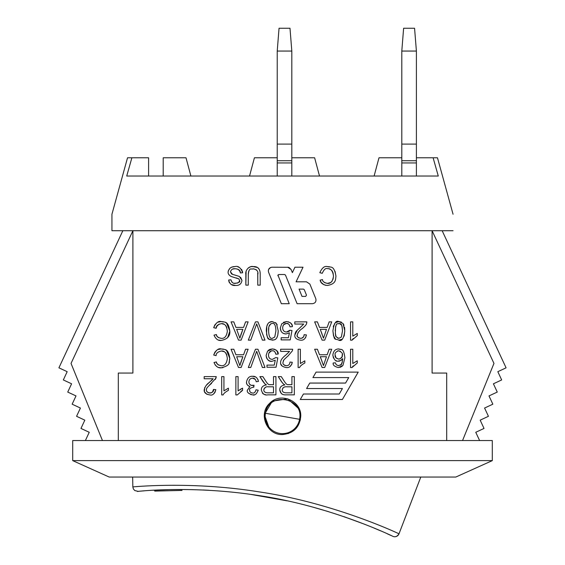 <?xml version="1.0" encoding="UTF-8"?>
<svg xmlns="http://www.w3.org/2000/svg" width="565" height="565" viewBox="0 0 565 565"><rect width="100%" height="100%" fill="white"/><g stroke="black" fill="none" stroke-linecap="round" stroke-linejoin="round"><path stroke-width="0.85" d="M168.215 489.664L154.676 490.187L154.725 491.098L182.029 490.413M132.662 477.044L132.832 486.889C131.165 487.178 189.861 480.744 258.791 491.825C334.989 503.02 401.122 534.695 398.996 533.826A4.562 4.562 116.2 0 1 392.816 536.326C394.871 537.181 331.676 506.198 258.565 495.526C184.119 483.88 124.738 493.097 139.717 491.197L144.139 490.851M391.058 535.514L387.293 533.798M380.725 530.902L374.122 528.098M364.912 524.369L343.774 516.601M328.371 511.608L312.784 507.095M286.985 500.809L250.359 494.319M208.725 490.272L203.082 489.989M193.23 489.65L179.698 489.502M165.333 489.742L161.689 489.869M154.676 490.187L153.595 490.243M265.43 413.283C268.474 391.213 304.26 397.52 299.57 419.301L265.43 413.283A17.331 17.331 0 0 0 279.491 433.355A17.331 17.331 0 0 0 299.57 419.301M416.398 160.728L401.8 160.728L401.8 144.096L416.398 144.096L416.398 176.026M401.8 160.728L401.8 176.026M401.8 144.096L401.8 51.055L416.398 51.055L414.569 28.25L403.622 28.25L401.8 51.055M416.398 144.096L416.398 51.055M291.815 160.728L277.224 160.728L277.224 144.096L291.815 144.096L291.815 176.026M277.224 160.728L277.224 176.026M277.224 144.096L277.224 51.055L291.815 51.055L289.993 28.25L279.046 28.25L277.224 51.055M291.815 144.096L291.815 51.055M237.957 266.948L239.03 267.316M241.594 269.413L241.877 269.872M242.329 270.903L242.646 272.761L240.365 272.959C239.814 270.197 238.02 268.792 234.969 268.742L232.851 269.046M238.635 282.521L239.645 280.593L238.939 278.962L231.219 276.504C229.002 275.268 227.963 273.785 228.119 272.055L228.133 271.68M228.267 270.861L229.969 268.163L231.82 267.111L234.863 266.588C238.204 265.642 240.803 267.697 242.646 272.761M238.939 278.962L236.304 277.923M234.305 283.256L237.611 283.051M240.626 277.323L241.968 280.424C241.368 283.969 239.228 285.65 235.527 285.459C231.883 285.805 229.595 283.983 228.663 280.007L230.965 279.83L231.82 282.041L233.006 282.91M235.527 285.459L231.523 284.605M229.461 282.726L229.044 281.907M228.839 281.278L228.74 280.798M235.443 275.219L239.383 276.462L241.968 280.424M240.365 272.959C240.471 270.367 238.67 268.961 234.969 268.742C232.759 268.474 231.255 269.505 230.442 271.843L231.544 273.905M232.06 274.195L239.383 276.462M228.663 280.007L230.965 279.83C231.812 282.571 233.303 283.743 235.428 283.333C239.016 282.67 240.415 281.758 239.645 280.593M228.119 272.055C228.811 268.446 231.057 266.623 234.863 266.588M230.442 271.843L232.582 274.421M309.761 383.063L345.568 383.063L348.732 377.589L312.918 377.589L316.082 372.116L358.21 372.116L342.411 399.483L300.276 399.483L303.44 394.01L339.254 394.01L342.411 388.536L306.597 388.536L309.761 383.063M277.909 275.028L289.231 303.702L281.349 303.702L268.573 272.238C267.944 269.378 269.067 267.704 271.956 267.217L288.475 267.294M289.103 267.492L291.088 269.491L292.366 272.641L294.944 267.217L303.024 267.217L296.088 281.808L306.491 281.808L309.874 284.089L315.8 298.68C316.421 301.555 315.291 303.228 312.417 303.702L297.105 303.702L285.48 275.084L284.64 274.512L278.729 274.512L277.888 275.769M268.311 270.918L268.587 269.463L270.564 267.492M304.267 289.676L303.419 289.111L299.055 289.111L302.014 296.406L305.644 296.406L306.491 295.149L304.267 289.676L303.419 289.111M287.705 267.217L291.088 269.491M285.48 275.084L284.64 274.512M306.491 281.808L309.874 284.089M287.769 384.631L291.914 384.716L291.914 376.608L294.337 376.608L294.337 394.85L286.243 394.85C282.479 395.133 280.318 393.473 279.746 389.871C279.717 387.159 281.427 385.507 284.88 384.906L283.432 384.002L281.427 381.573L278.27 376.608L281.292 376.608L283.708 380.4C285.65 383.487 287.006 384.899 287.769 384.631L289.118 384.716M282.408 382.915L278.27 376.608M283.107 394.54L282.712 394.419M282.684 394.412L281.412 393.692M281.342 393.636L279.746 389.871M284.153 387.138L282.853 388.056L282.239 389.871C282.182 391.722 283.489 392.71 286.144 392.837L291.914 392.837L291.914 386.799L286.73 386.799C284.28 386.538 282.783 387.562 282.239 389.871C282.182 391.722 283.489 392.71 286.144 392.837M294.337 376.608L294.337 394.85M273.502 384.716L273.502 376.608L275.925 376.608L275.925 394.85L267.831 394.85C264.568 395.514 262.4 393.854 261.334 389.871C261.305 387.159 263.015 385.507 266.468 384.906L265.02 384.002L263.022 381.573L259.865 376.608L262.88 376.608L265.303 380.4C267.245 383.487 268.594 384.899 269.357 384.631L273.502 384.716L273.502 376.608M265.811 394.744L264.321 394.427M264.032 394.321L263.015 393.699M262.958 393.65L262.421 393.092M265.677 387.159L263.996 388.875M263.919 389.116L263.827 389.871C263.777 391.722 265.077 392.71 267.732 392.837L273.502 392.837L273.502 386.799L268.319 386.799C265.924 386.495 264.427 387.519 263.827 389.871C263.777 391.722 265.077 392.71 267.732 392.837M273.502 392.837L273.502 386.799M265.303 380.4C267.245 383.487 268.594 384.899 269.357 384.631L270.706 384.716M265.02 384.002L259.865 376.608M261.334 389.871C261.305 387.159 263.015 385.507 266.468 384.906M254.271 394.744L252.732 394.921C248.438 393.685 246.658 392.11 247.392 390.189L249.907 386.495C247.675 385.874 246.538 384.377 246.502 382.004C247.399 377.929 249.448 376.029 252.647 376.304L255.528 376.961M257.901 379.419L258.445 381.446L256.206 381.735C255.641 379.27 254.455 378.077 252.633 378.147C250.323 378.352 249.073 379.624 248.875 381.961L249.003 382.971M251.234 394.744L248.551 393.198M256.326 393.706L255.966 393.982M249.892 384.511L251.15 385.302L254.024 385.252L253.424 387.187C250.196 387.993 248.953 389.01 249.695 390.231C249.511 391.7 250.507 392.654 252.689 393.085C254.306 393.233 255.401 392.131 255.98 389.786L258.219 390.189C256.651 393.989 254.822 395.564 252.732 394.921M249.094 383.282L249.85 384.468M255.274 379.419L252.633 378.147C250.323 378.352 249.073 379.624 248.875 381.961C249.059 384.179 250.246 385.365 252.449 385.507L254.024 385.252L253.784 387.216M253.424 387.187C250.196 387.993 248.953 389.01 249.695 390.231C249.561 391.757 250.556 392.71 252.689 393.085M247.392 390.189L249.907 386.495C247.357 385.457 246.227 383.96 246.502 382.004C247.399 377.929 249.448 376.029 252.647 376.304C255.557 376.078 257.492 377.794 258.445 381.446M242.576 390.344L237.307 394.921L235.859 394.921L235.859 376.608L238.098 376.608L238.098 390.874L242.576 388.176L242.576 390.344L240.93 391.248M239.956 389.497L242.576 388.176M235.859 394.921L235.859 376.608M221.692 394.921L221.692 376.608L223.931 376.608L223.931 390.874L228.408 388.176L228.408 390.344C225.28 392.089 223.521 393.614 223.14 394.921L221.692 394.921L221.692 376.608M211.564 380.57L213.125 378.762L204.184 378.762L204.184 376.608L216.24 376.608L215.357 379.433M204.403 391.291L204.692 387.625M206.698 384.899L213.125 378.762M212.419 392.209L213.514 389.412L215.823 389.652C214.425 393.939 212.454 395.691 209.905 394.921L206.861 394.264M206.741 394.193L204.643 391.941M215.823 389.652L214.94 392.52M214.34 393.289L213.408 394.045M207.072 391.7L208.605 392.852L211.494 392.795M216.24 376.608L215.978 378.162L209.015 385.613M211.571 383.352C207.546 386.771 205.865 388.96 206.522 389.914C206.154 391.411 207.298 392.463 209.954 393.07C212.758 392.4 213.944 391.178 213.514 389.412M209.905 394.921C205.808 394.236 203.916 392.548 204.212 389.857C204.961 386.637 206.755 384.108 209.594 382.265M204.184 378.762L204.184 376.608M353.224 365.859L351.995 367.554L350.554 367.554L350.554 349.241L352.793 349.241L352.793 363.507L357.271 360.809L357.271 362.977L351.995 367.554M357.271 360.809L357.271 362.977M352.793 349.241L352.793 363.507M342.192 366.24L339.918 367.384M333.456 358.033L332.849 355.166C333.336 351.155 335.243 349.078 338.562 348.937L341.302 349.537M336.507 360.795L336.14 360.647M340.37 365.124C341.472 365.287 342.242 363.133 342.68 358.641C342.404 359.799 340.928 360.611 338.244 361.077C335.843 361.798 334.042 359.827 332.849 355.166C333.336 351.155 335.243 349.078 338.562 348.937C340.992 350.364 343.435 346.62 344.904 357.779L342.948 365.47L338.357 367.554C334.487 366.579 332.757 365.068 333.173 363.005L335.398 362.829L336.246 364.757L338.499 365.717L340.942 364.623M341.288 364.213L342.319 362.031M340.518 351.359L338.619 350.773L337.376 351.02M342.115 356.621L342.263 354.276M336.168 358.019L338.703 359.1L340.151 358.803L342.037 356.833M335.158 355.025C334.784 357.016 335.963 358.372 338.703 359.1C341.422 358.422 342.637 357.108 342.334 355.152C343.061 353.676 341.825 352.214 338.619 350.773C335.794 351.804 334.642 353.217 335.158 355.025L335.984 357.8M342.68 358.641C340.66 360.731 339.184 361.544 338.244 361.077M335.398 362.829L336.246 364.757M317.403 349.241L319.515 354.764L327.163 354.764L329.169 349.241L331.726 349.241L324.713 367.483L322.099 367.483L314.649 349.241L317.403 349.241L319.515 354.764M320.263 356.72L323.463 365.569L326.471 356.72L320.263 356.72L322.184 361.784M300.368 349.241L300.368 363.507L304.846 360.809L304.846 362.977C301.731 364.707 299.98 366.233 299.577 367.554L298.129 367.554L298.129 349.241L300.368 349.241L300.368 363.507L304.846 360.809L304.846 362.977M282.175 366.092L280.897 364.114M285.636 365.64L286.391 365.703C288.644 365.626 289.831 364.404 289.951 362.045L292.26 362.285L291.83 364.241L289.76 366.727M284.082 364.948L284.838 365.414M283.694 360.308L282.959 362.546C282.691 364.093 283.835 365.145 286.391 365.703C288.644 365.626 289.831 364.404 289.951 362.045L292.26 362.285C291.349 366.127 289.372 367.886 286.335 367.554C282.126 366.734 280.226 365.047 280.65 362.49C280.417 360.392 282.21 357.864 286.031 354.898L289.562 351.395L280.621 351.395L280.621 349.241L292.677 349.241L292.416 350.801L288.009 355.985C281.709 361.586 283.927 360.202 282.959 362.546M292.677 349.241L292.416 350.801M268.304 350.364L269.844 349.396L272.351 348.937L274.505 349.248L276.313 350.236M276.786 350.681L278.22 354.022L275.868 354.22L275.084 352.115M268.509 354.855L268.495 355.237C268.629 357.892 269.922 359.276 272.394 359.375L275.713 357.596L277.811 357.878L276.045 367.25L266.984 367.25L266.984 365.11L274.251 365.11L275.24 360.216L271.793 361.353L269.583 360.936L267.817 359.75M267.16 358.98L266.673 358.154M266.405 357.44L266.122 355.442L267.563 351.148L272.351 348.937C276.462 349.714 278.418 351.409 278.22 354.022M273.248 350.872L272.365 350.773C269.978 350.914 268.693 352.405 268.495 355.237L268.509 355.576M268.884 357.25L269.371 358.041M270.162 358.768L270.762 359.079M275.868 354.22C275.169 351.72 274.004 350.575 272.365 350.773L271.991 350.787M271.468 350.872L268.961 352.956M266.984 367.25L266.984 365.11M271.793 361.353C268.785 361.614 266.892 359.644 266.122 355.442M277.811 357.878L276.045 367.25M272.394 359.375L275.713 357.596M256.934 352.129L256.68 351.261L256.468 351.974M256.68 351.261L250.768 367.483L248.31 367.483L255.458 349.241L257.944 349.241L264.992 367.483L262.379 367.483L256.68 351.261M243.564 354.764L245.57 349.241L248.127 349.241L241.121 367.483L238.508 367.483L231.05 349.241L233.804 349.241L235.916 354.764L243.564 354.764L245.57 349.241M240.619 362.765L242.872 356.72L236.671 356.72L239.864 365.569L242.872 356.72M224.326 351.734L221.459 351.006C217.829 351.755 216.049 353.302 216.12 355.653L213.697 355.039L214.813 352.334M226.805 354.862L225.788 352.941M218.38 364.934L221.261 365.732C224.623 366.042 226.65 363.634 227.342 358.514C226.692 353.238 224.729 350.738 221.459 351.006C217.829 351.755 216.049 353.302 216.12 355.653L213.697 355.039C215.936 350.152 218.45 348.118 221.247 348.937L223.627 349.17M222.921 367.66L221.205 367.808C218.139 368.189 215.738 366.417 214.001 362.49L216.381 361.925L216.642 362.638M217.137 363.606L218.161 364.771M226.593 350.533L229.828 358.5C228.331 361.699 232.349 364.976 221.205 367.808L218.683 367.455M216.607 366.41L215.06 364.785M218.21 349.474L221.247 348.937C224.658 349.954 228.133 347.595 229.828 358.5L229.002 362.907M225.47 349.806L226.29 350.307M214.841 352.285L216.508 350.441M214.001 362.49L216.381 361.925C216.331 363.74 217.956 365.011 221.261 365.732C224.63 366.042 226.65 363.634 227.342 358.514M353.224 338.491L351.995 340.187L350.554 340.187L350.554 321.873L352.793 321.873L352.793 336.14L357.271 333.442L357.271 335.617L351.995 340.187M357.271 333.442L357.271 335.617M352.793 321.873L352.793 336.14M335.568 322.636L338.859 321.57L343.004 323.448L344 325.271M344.502 327.128L344.777 329.501M335.476 339.057L333.47 335.681L332.919 330.871C334.014 323.244 335.998 320.143 338.859 321.57L341.444 322.149M342.065 339.205L338.859 340.187C334.763 338.011 334.445 342.136 332.919 330.871L332.919 330.723M333.279 326.824L333.647 325.489M334.254 324.183L334.473 323.83M343.004 323.448L344.805 330.871L344.142 336.09M341.726 325.362L339.65 323.512L337.347 323.837M336.352 324.79L335.596 326.598L335.363 333.717C336.486 335.313 333.618 335.914 338.887 338.343L341.345 337.03L342.503 330.871L342.115 326.521M335.391 333.943L336.069 336.521L337.771 338.124L338.887 338.343L341.345 337.03M342.503 330.871C341.578 320.743 340.328 324.917 338.859 323.406C337.383 324.932 336.154 320.751 335.229 330.871M344.805 330.871C343.788 338.463 341.804 341.571 338.859 340.187M317.403 321.873L319.515 327.396L327.163 327.396L329.169 321.873L331.726 321.873L324.713 340.123L322.099 340.123L314.649 321.873L317.403 321.873L319.515 327.396M320.263 329.36L323.463 338.202L326.471 329.36L320.263 329.36L322.184 334.416M303.765 336.472L304.125 334.685L306.428 334.918C305.517 338.767 303.539 340.518 300.509 340.187C296.434 339.516 294.542 337.828 294.817 335.13L295.227 333.068C296.505 331.563 293.722 333.315 300.199 327.538L303.73 324.035L294.789 324.035L294.789 321.873L306.844 321.873L306.83 322.431M294.817 335.13L297.296 330.172M298.165 332.495L297.126 335.186C296.618 336.472 297.762 337.524 300.566 338.343C302.819 338.258 304.005 337.044 304.125 334.685L306.428 334.918L305.573 337.75M300.566 338.343L300.968 338.322M301.745 338.188L303.546 336.86M306.795 322.664L306.583 323.434C306.626 324.324 305.156 326.054 302.176 328.618C299.556 330.299 297.875 332.488 297.126 335.186L297.374 336.436M297.508 336.698L297.776 337.1M298.482 337.75L299.076 338.075M300.199 327.538L303.73 324.035M306.844 321.873L306.583 323.434M288.178 321.746L290.509 322.898M290.678 323.039L291.992 324.96L292.388 326.662L290.036 326.853L289.478 325.101M283.432 322.311L286.519 321.57C290.629 322.354 292.585 324.049 292.388 326.662L290.036 326.853C289.301 324.331 288.136 323.18 286.533 323.406L283.8 324.607M282.677 327.495L282.67 327.87C282.797 330.532 284.096 331.909 286.561 332.015L289.88 330.235L291.985 330.511L290.219 339.883L281.151 339.883L281.151 337.743L288.425 337.743L289.414 332.849L285.961 333.986L283.531 333.477M281.095 331.252L280.289 328.081L281.737 323.78L286.519 321.57M283.778 324.635L282.91 326.153M288.305 323.879L286.533 323.406C284.153 323.547 282.86 325.037 282.67 327.87C282.797 330.532 284.096 331.909 286.561 332.015C288.673 331.613 289.781 331.019 289.88 330.235L291.985 330.511L290.219 339.883M285.961 333.986C282.479 333.753 280.586 331.782 280.289 328.081M275.579 322.615L277.231 324.847M266.602 334.565L266.772 326.45L267.775 323.999M269.237 322.431L272.266 321.57L276.412 323.448L278.22 330.871L277.768 335.335L276.786 337.729M273.679 340.038L269.696 339.6M269.307 339.367L267.866 337.898L266.821 335.476M275.452 339.219L274.512 339.77M268.785 327.933L268.636 330.871C268.82 336.366 270.035 338.852 272.295 338.343L274.752 337.03L275.911 330.871C275.727 325.384 274.512 322.89 272.266 323.406L270.748 323.844L269.06 326.379M275.911 330.871C275.727 325.384 274.512 322.89 272.266 323.406C269.512 323.957 268.304 326.45 268.636 330.871C268.82 336.366 270.035 338.852 272.295 338.343L274.752 337.03M278.22 330.871C277.853 341.006 273.884 339.657 272.266 340.187C268.114 338.004 267.845 342.072 266.327 330.871C266.327 324.684 268.304 321.584 272.266 321.57M256.934 324.769L256.68 323.893L256.468 324.607M256.68 323.893L250.768 340.123L248.31 340.123L255.458 321.873L257.944 321.873L264.992 340.123L262.379 340.123L256.68 323.893M243.564 327.396L245.57 321.873L248.127 321.873L241.121 340.123L238.508 340.123L231.05 321.873L233.804 321.873L235.916 327.396L243.564 327.396L245.57 321.873M240.619 335.398L242.872 329.36L236.671 329.36L239.864 338.202L242.872 329.36M219.093 324.126L216.875 326.21L216.12 328.286L213.697 327.672L214.813 324.974L216.826 322.841M226.805 327.495L225.767 325.539M224.326 324.366L221.459 323.639C217.829 324.388 216.049 325.934 216.12 328.286L213.697 327.672C215.936 322.785 218.45 320.751 221.247 321.57L223.627 321.803M218.38 337.566L221.261 338.364C224.623 338.675 226.65 336.267 227.342 331.154C226.692 325.871 224.729 323.371 221.459 323.639M226.643 323.208L229.828 331.139C230.202 336.154 227.328 339.254 221.205 340.441C218.139 340.822 215.738 339.057 214.001 335.13L216.381 334.558L216.642 335.271M217.137 336.246L218.161 337.404M221.205 340.441L218.697 340.095M218.147 322.135L221.247 321.57C224.658 322.587 228.133 320.228 229.828 331.139L227.596 337.792M225.47 322.446L226.353 322.982M214.001 335.13L216.381 334.558C216.331 336.373 217.956 337.644 221.261 338.364C224.63 338.675 226.65 336.267 227.342 331.154M333.032 279.287L333.477 276.172C332.806 270.882 330.85 268.375 327.594 268.665C325.744 267.888 323.964 269.434 322.255 273.305L319.832 272.697C322.05 267.824 324.564 265.79 327.389 266.588L329.734 266.814M324.564 282.62L327.396 283.39C330.702 283.785 332.728 281.377 333.477 276.172L333.075 272.959L332.185 270.939L330.687 269.519L328.95 268.813M323.957 284.781L321.195 282.429L320.143 280.148L322.516 279.576C322.417 281.349 324.049 282.62 327.396 283.39L330.695 282.528L332.121 281.201M335.052 271.391L335.963 276.158C335.412 279.061 336.627 283.891 327.347 285.459L325.03 285.17M327.594 268.665C325.744 267.888 323.964 269.434 322.255 273.305M327.347 285.459C323.032 284.894 320.63 283.122 320.143 280.148M319.832 272.697C322.05 267.824 324.564 265.79 327.389 266.588C330.56 267.824 333.915 264.54 335.963 276.158M248.798 270.96L248.31 273.333L248.268 285.141L245.846 285.141L246.093 271.56M251.482 266.68L252.979 266.588C257.908 266.242 260.317 268.912 260.197 274.597L260.197 285.141L257.774 285.141L257.711 272.937M256.333 269.731L253.191 268.771C251.376 269.957 249.229 266.334 248.268 274.611M245.846 285.141L245.846 274.597C244.913 269.498 250.344 265.55 252.979 266.588L257.033 267.4M258.085 268.093L258.827 268.855M259.229 269.463L259.702 270.586M248.233 267.937L250.429 266.885M257.774 285.141L257.774 274.611C258.551 271.546 257.019 269.604 253.191 268.771M416.398 157.776L433.108 157.776L438.285 176.026L126.715 176.026L131.892 157.776L127.535 157.776L111.941 214.241L111.941 230.732L132.902 230.732L132.902 373.055L118.311 373.055L118.311 440.552M446.689 440.552L446.689 373.055L432.098 373.055L432.098 230.732L453.059 230.725C453.059 208.704 453.059 208.704 453.059 230.725L111.941 230.725M300.742 416.243C299.683 427.345 293.602 433.44 282.5 434.534C266.871 435.361 257.965 413.848 269.618 403.375C280.063 391.778 301.533 400.649 300.742 416.243M288.129 433.645L296.131 428.418L300.403 419.76M300.742 416.264L300.382 412.683M299.337 409.258L287.733 398.819L272.309 401.164L264.342 414.548L269.59 429.181M122.838 230.732L58.915 367.822L67.179 371.678L63.329 379.941L71.593 383.797L67.736 392.068L76.007 395.917L72.151 404.187L80.421 408.043L76.565 416.306L84.828 420.162L80.972 428.432L89.242 432.289L85.386 440.552M102.456 440.552L71.035 363.408L132.902 230.732M72.701 460.623L72.701 440.552L492.299 440.552L492.299 460.623L72.701 460.623L109.186 477.044L455.814 477.044L492.299 460.623M442.162 230.732L506.085 367.822L497.822 371.678L501.671 379.941L493.407 383.797L497.264 392.068L488.993 395.917L492.85 404.187L484.579 408.043L488.435 416.306L480.172 420.162L484.028 428.432L475.758 432.289L479.614 440.552M462.544 440.552L493.965 363.408L432.098 230.732M319.507 176.026L314.62 157.776L291.815 157.776M401.8 157.776L378.995 157.776L374.108 176.026M148.602 176.026L148.602 157.776L131.892 157.776M190.892 176.026L186.005 157.776L163.2 157.776L163.2 176.026M277.224 157.776L254.42 157.776L249.532 176.026M453.059 214.241L437.465 157.776L433.108 157.776M416.398 162.946L401.8 162.946M291.815 162.946L277.224 162.946M132.832 486.889L133.361 488.937L134.745 490.526L137.994 491.338M138.277 491.317L138.736 491.275M139.287 491.232L139.717 491.197M420.791 477.044L398.996 533.826C397.223 536.517 395.168 537.35 392.83 536.333"/></g></svg>
